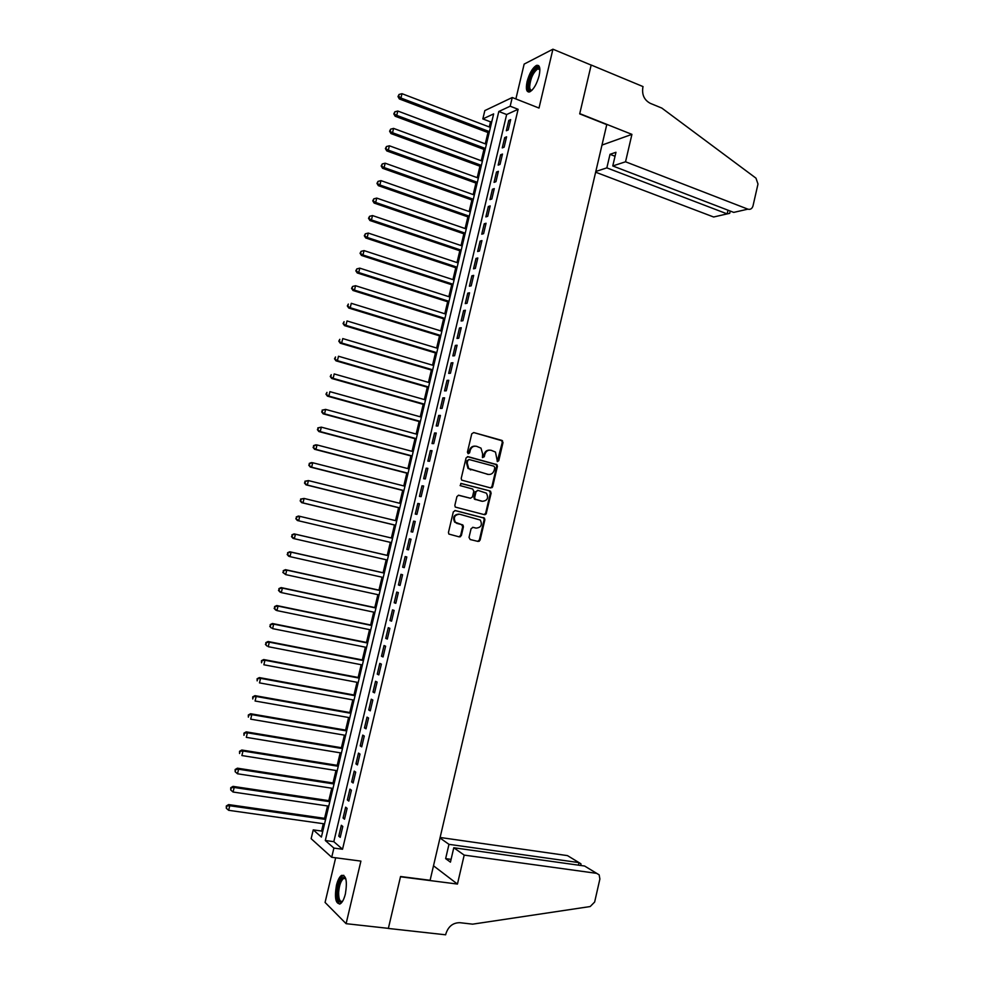<?xml version="1.0" encoding="UTF-8"?>
<svg xmlns="http://www.w3.org/2000/svg" width="984" height="984" viewBox="0 0 984 984"><rect width="100%" height="100%" fill="white"/><g stroke="black" fill="none" stroke-linecap="round" stroke-linejoin="round"><path stroke-width="1.48" d="M497.387 461.607L498.753 460.709L503.021 442.529L501.877 440.389L473.722 432.554L471.742 433.846L467.4 452.209L468.224 453.722L469.614 452.812L470.18 450.438C471.274 447.166 473.39 445.789 476.527 446.293L480.992 448.126L482.615 453.821L482.406 457.425L484.251 456.785L484.817 454.411C485.899 451.164 488.002 449.786 491.102 450.278L495.481 452.062L497.387 461.607M497.215 461.545L502.271 442.493L501.742 440.697L473.722 432.554M468.077 453.673L469.454 450.401L470.18 450.438M482.713 457.634L484.079 454.374L484.817 454.411M345.396 893.866C347.438 881.147 346.147 874.985 341.534 875.391C339.443 876.818 337.746 880.139 336.442 885.329C334.363 897.974 335.655 904.136 340.304 903.804C342.395 902.377 344.092 899.069 345.396 893.866M539.134 75.682C540.634 68.117 539.736 64.698 536.464 65.411C532.541 67.822 529.417 73.21 527.092 81.586C525.591 89.138 526.477 92.558 529.786 91.856C533.672 89.483 536.784 84.083 539.134 75.682M469.024 537.412L470.192 539.527L478.126 541.446L480.106 540.105L484.878 519.798L484.448 518.113L455.309 510.561L453.304 511.901L448.458 532.418L448.852 534.066L459.356 536.907L461.361 535.554L463.415 526.797L463.009 525.136L455.358 522.246C453.206 517.399 454.633 514.73 459.626 514.214L480.303 520.044C482.529 524.853 481.151 527.547 476.17 528.113L473.058 527.35L471.078 528.691L469.024 537.412M333.896 848.085L331.706 857.273L311.141 838.676L313.244 829.881L321.399 837.064L493.648 113.898L482.837 118.929L484.829 110.589L512.246 97.514L510.179 106.21L498.814 111.487L325.31 840.508L333.896 848.085L342.53 849.241L518.113 109.298L510.179 106.21M512.246 97.514L539.011 108.055L552.922 49.2L591.15 65.092L579.699 113.873L606.759 124.636L430.106 880.299L400.549 876.51L388.373 928.367L346.097 923.681L360.907 861.111L331.706 857.273M490.696 487.941L492.664 486.637L497.412 466.404L496.92 464.632L468.04 456.662L466.047 457.966L461.213 478.409L461.668 480.131L490.696 487.941M484.14 514.595L485.653 513.23L490.413 492.984L491.151 493.07L486.281 513.328M458.544 495.235L456.92 496.613L454.842 505.382L455.26 507.067L484.423 514.669L486.391 513.341L485.653 513.23M458.913 495.284L470.475 498.248L472.468 496.92L473.821 491.139L472.652 489.011L460.118 485.592L461.201 483.464L489.995 490.954L491.151 493.07M335.667 857.79L325.077 902.426L346.097 923.681M552.922 49.2L524.152 64.095L515.874 98.941M491.385 487.486L492.025 487.658M508.224 129.925L510.684 119.593L508.777 120.442L506.329 130.737L508.224 129.925M504.14 147.157L506.588 136.813L504.694 137.612L502.246 147.92L504.14 147.157M500.032 164.402L502.492 154.058L500.61 154.796L498.162 165.127L500.032 164.402M495.936 181.683L498.396 171.314L496.526 172.016L494.066 182.36L495.936 181.683M491.828 198.989L494.288 188.608L492.43 189.26L489.971 199.604L491.828 198.989M487.707 216.308L490.18 205.914L488.335 206.517L485.862 216.886L487.707 216.308M483.587 233.663L486.059 223.245L484.226 223.798L481.754 234.18L483.587 233.663M479.466 251.031L481.939 240.6L480.118 241.105L477.646 251.498L479.466 251.031M475.333 268.423L477.818 257.98L475.998 258.435L473.525 268.841L475.333 268.423M471.201 285.84L473.685 275.385L471.877 275.791L469.405 286.209L471.201 285.84M467.056 303.269L469.54 292.814L467.744 293.158L465.272 303.601L467.056 303.269M462.911 320.735L465.395 310.255L463.612 310.563L461.127 321.005L462.911 320.735M458.753 338.225L461.25 327.721L459.479 327.979L456.994 338.447L458.753 338.225M454.596 355.728L457.093 345.224L455.334 345.421L452.849 355.901L454.596 355.728M450.438 373.256L452.935 362.739L451.189 362.887L448.692 373.379L450.438 373.256M446.269 390.808L448.766 380.279L447.031 380.377L444.534 390.882L446.269 390.808M442.099 408.397L444.596 397.844L442.874 397.893L440.365 408.409L442.099 408.397M437.917 425.998L440.426 415.433L438.704 415.433L436.195 425.961L437.917 425.998M433.723 443.612L436.244 433.034L434.534 432.997L432.025 443.538L433.723 443.612M429.541 461.262L432.05 450.672L430.352 450.574L427.843 461.139L429.541 461.262M425.346 478.937L427.856 468.335L426.17 468.175L423.661 478.753L425.346 478.937M421.14 496.637L423.661 486.01L421.988 485.813L419.467 496.403L421.14 496.637M416.933 514.349L419.455 503.722L417.794 503.464L415.273 514.066L416.933 514.349M412.714 532.098L415.248 521.446L413.587 521.139L411.066 531.754L412.714 532.098M408.495 549.859L411.029 539.195L409.381 538.838L406.859 549.466L408.495 549.859L406.859 549.466M404.276 567.645L406.81 556.969L405.174 556.563L402.653 567.202L404.276 567.645M400.045 585.455L402.579 574.767L400.955 574.312L398.434 584.976L400.045 585.455M395.802 603.303L398.348 592.589L396.737 592.085L394.203 602.749L395.802 603.303M391.571 621.162L394.117 610.437L392.518 609.871L389.971 620.56L391.571 621.162M387.315 639.046L389.861 628.309L388.274 627.694L385.74 638.395L387.315 639.046M383.059 656.955L385.617 646.205L384.043 645.541L381.497 656.254L383.059 656.955M378.803 674.889L381.362 664.126L379.799 663.4L377.253 674.138L378.803 674.889M374.535 692.847L377.106 682.072L375.544 681.297L372.998 692.035L374.535 692.847M370.267 710.829L372.838 700.03L371.288 699.206L368.742 709.968L370.267 710.829M365.999 728.824L368.557 718.025L367.032 717.139L364.474 727.914L365.999 728.824M361.718 746.856L364.277 736.044L362.764 735.109L360.206 745.897L361.718 746.856M357.426 764.912L359.996 754.076L358.496 753.092L355.925 763.891L357.426 764.912M353.133 782.993L355.704 772.145L354.215 771.099L351.645 781.923L353.133 782.993M348.828 801.099L351.411 790.226L349.923 789.131L347.352 799.967L348.828 801.099M344.523 819.217L347.106 808.344L345.642 807.188L343.059 818.036L344.523 819.217M486.022 514.091L485.333 513.919M518.113 109.298L506.649 114.525L333.81 841.664L342.53 849.241M341.337 825.281L338.767 836.142L340.218 837.372L342.801 826.474L341.337 825.281M491.902 121.241L490.512 121.868L489.294 126.973M487.966 132.545L485.272 143.849M483.956 149.371L481.25 160.749M479.946 166.222L477.228 177.661M475.924 183.085L473.193 194.598M471.902 199.973L469.147 211.56M467.88 216.886L465.1 228.534M463.845 233.811L461.053 245.545M459.811 250.772L456.994 262.568M455.764 267.746L452.935 279.616M451.717 284.745L448.864 296.688M447.659 301.768L444.793 313.773M443.599 318.804L440.721 330.895M439.528 335.864L436.638 348.029M435.457 352.948L432.542 365.187M431.386 370.058L428.458 382.37M427.302 387.192L424.35 399.578M423.218 404.338L420.254 416.798M419.123 421.521L416.146 434.042M415.027 438.716L412.025 451.312M410.931 455.936L407.905 468.605M406.822 473.169L403.784 485.924M402.702 490.438L399.652 503.267M398.594 507.719L395.519 520.622M394.461 525.038L391.374 538.002M390.341 542.368L387.241 555.382M386.195 559.773L383.096 572.75M382.038 577.202L378.951 590.142M377.881 594.656L374.806 607.558M373.711 612.146L370.648 625M369.541 629.649L366.491 642.454M365.372 647.177L362.321 659.944M361.189 664.717L358.151 677.447M357.007 682.293L353.982 694.975M352.813 699.895L349.8 712.539M348.607 717.508L345.605 730.116M344.412 735.146L341.411 747.705M340.206 752.809L337.217 765.331M335.987 770.497L333.01 782.981M331.768 788.209L328.804 800.644M327.537 805.945L324.585 818.344M323.305 823.706L321.571 831.037L322.617 831.947M321.571 831.037L313.244 829.881M490.512 121.868L482.837 118.929M506.649 114.525L498.814 111.487M333.81 841.664L325.31 840.508M508.777 120.442L510.339 121.032M504.694 137.612L506.256 138.203M500.61 154.796L502.184 155.386M496.526 172.016L498.088 172.594M492.43 189.26L494.005 189.826M488.335 206.517L489.909 207.07M484.226 223.798L485.801 224.352M480.118 241.105L481.693 241.646M475.998 258.435L477.584 258.964M471.877 275.791L473.464 276.307M467.744 293.158L469.331 293.675M463.612 310.563L465.211 311.067M459.479 327.979L461.078 328.484M455.334 345.421L456.933 345.913M451.189 362.887L452.788 363.367M447.031 380.377L448.63 380.857M442.874 397.893L444.473 398.36M438.704 415.433L440.315 415.888M434.534 432.997L436.146 433.44M430.352 450.574L431.976 451.004M426.17 468.175L427.794 468.605M491.852 486.785L492.553 486.969M421.988 485.813L423.612 486.231M417.794 503.464L419.418 503.869M460.721 535.431L460.401 536.784M413.587 521.139L415.223 521.532M409.381 538.838L411.017 539.232M402.653 567.202L404.289 567.583M398.434 584.976L400.07 585.332M394.203 602.749L395.851 603.106M389.971 620.56L391.62 620.904M385.74 638.395L387.388 638.739M381.497 656.254L383.157 656.586M377.253 674.138L378.914 674.446M372.998 692.035L374.658 692.342M368.742 709.968L370.402 710.264M364.474 727.914L366.146 728.209M360.206 745.897L361.878 746.179M355.925 763.891L357.598 764.162M351.645 781.923L353.33 782.182M347.352 799.967L349.037 800.226M343.059 818.036L344.757 818.282M338.767 836.142L340.452 836.375M489.737 450.118C486.896 449.996 485.014 451.41 484.079 454.374M475.124 446.121C472.283 446.01 470.389 447.437 469.454 450.401M490.524 487.892L491.914 486.551L496.662 466.342L496.17 464.583L467.375 456.637M494.792 467.707L493.993 466.207L469.208 459.553L467.806 460.463L467.216 462.972L468.741 468.556L487.929 474.362C491.041 474.829 493.132 473.439 494.214 470.192L494.792 467.707M468.802 459.528L467.806 460.463M488.347 474.448L468.015 468.495L466.502 462.923L467.092 460.414M458.409 495.247L470.118 498.199M460.733 483.452L489.995 490.954M482.381 501.299C487.424 500.721 488.777 498.002 486.416 493.168L478.003 490.389L476.035 491.705L474.669 497.486L475.112 499.196L482.48 501.323M477.609 490.339L476.035 491.705M481.656 501.2L474.386 499.097L473.944 497.4L475.297 491.619M490.413 492.984L489.257 490.868M475.948 528.076L472.677 527.301M458.913 514.103C453.919 514.62 452.505 517.289 454.657 522.123L457.437 523.5M458.962 536.809L460.647 535.419L462.701 526.674L461.533 524.558L456.724 523.377M477.707 541.348L479.368 539.97L484.14 519.675L483.71 517.99L454.866 510.512M490.426 127.403L401.989 93.689L400.931 98.031L399.332 98.941L489.109 132.975M398.631 96.186L399.049 94.464L397.991 96.555L398.631 96.186L400.931 98.031L489.429 131.622M399.049 94.464L401.989 93.689M399.332 98.941L397.991 96.555M531.852 90.368C529.773 91.389 528.642 90.257 528.457 86.986C527.916 78.941 536.403 64.021 539.293 68.068L539.872 69.151M539.884 69.47L537.756 68.855C533.131 72.508 530.425 78.462 529.65 86.715C529.773 89.298 530.585 90.442 532.073 90.147M538.802 65.78L537.658 65.989C531.913 70.516 528.568 77.908 527.596 88.13L528.875 92.09M342.469 901.455C339.16 903.644 337.487 900.68 337.463 892.537C338.582 882.254 340.993 877.199 344.695 877.371L345.728 878.503M343.576 878.478L345.802 878.749L343.576 878.478C340.858 880.741 339.209 885.403 338.644 892.439C338.594 899.204 339.923 902.131 342.604 901.233L342.617 901.221M343.773 875.305L342.875 875.649C339.505 878.466 337.463 884.235 336.762 892.955C336.589 899.105 337.561 902.82 339.677 904.099M595.64 172.2L713.646 216.997L727.164 213.897L728 210.195M625.541 161.782L747.889 209.149C750.398 209.801 752.108 208.719 753.006 205.902L757.987 184.045L755.983 178.165L661.826 108.08L650.289 103.345C644.299 100.11 641.814 94.833 642.835 87.502L643.044 86.592L591.175 65.018L579.748 113.615L631.925 134.365L625.541 161.782L612.774 165.952L615.959 152.286L610.019 154.316L606.845 167.87L727.164 213.897L729.71 213.343L730.239 211.056M606.845 167.87L595.812 171.462M631.925 134.365L601.987 145.078M612.774 165.952L733.732 212.396L747.889 209.149M610.019 154.316L615.025 156.259M464.19 855.108L596.673 873.349L584.594 866.018L453.784 847.753L464.19 855.108L457.449 884.062L400.488 876.781L388.348 928.453L445.641 934.8L445.875 933.828C448.31 926.375 453.009 922.66 459.946 922.697L472.64 924.161L590.191 906.547L594.644 902.045L599.883 879.007L599.158 874.85L584.594 866.018M433.501 865.797L457.449 884.062M439.996 837.987L448.975 844.346L445.641 858.626L450.438 862.144L453.784 847.753M448.975 844.346L578.986 862.611L567.473 855.613L440.119 837.482M445.641 858.626L451.078 859.364M580.941 864.961L580.904 863.768L578.986 862.611L578.408 865.157M486.416 144.279L397.794 111.032L396.737 115.374L395.15 116.235L485.1 149.802M394.436 113.529L394.855 111.795L393.797 113.886L396.737 115.374L485.407 148.498M394.855 111.795L397.794 111.032M395.15 116.235L393.797 113.886M482.394 161.167L393.588 128.4L392.542 132.742L390.956 133.566L481.09 166.64M390.23 130.897L390.648 129.162L389.603 131.229L392.542 132.742L481.385 165.386M390.648 129.162L393.588 128.4M390.956 133.566L389.603 131.229M478.359 178.079L389.381 145.792L388.336 150.134L386.761 150.909L477.068 183.491M386.023 148.289L386.441 146.542L385.396 148.596L388.336 150.134L477.351 182.311M386.441 146.542L389.381 145.792M386.761 150.909L385.396 148.596M474.325 195.004L385.174 163.196L384.117 167.551L382.555 168.276L473.046 200.379M381.817 165.693L382.235 163.959L381.189 165.988L384.117 167.551L473.316 199.248M382.235 163.959L385.174 163.196M382.555 168.276L381.189 165.988M470.291 211.954L380.956 180.625L379.898 184.992L378.348 185.656L469.024 217.28M377.598 183.135L378.016 181.388L376.97 183.405L379.898 184.992L469.282 216.197M378.016 181.388L380.956 180.625M378.348 185.656L376.97 183.405M466.244 228.94L376.737 198.092L375.679 202.458L374.141 203.073L464.989 234.204M373.367 200.588L373.797 198.842L372.752 200.834L375.679 202.458L465.235 233.183M373.797 198.842L376.737 198.092M374.141 203.073L372.752 200.834M462.197 245.938L372.506 215.57L371.448 219.936L369.923 220.514L460.955 251.154M369.135 218.067L369.566 216.32L368.533 218.3L371.448 219.936L461.188 250.182M369.566 216.32L372.506 215.57M369.923 220.514L368.533 218.3M458.15 262.949L368.274 233.073L367.216 237.452L365.704 237.968L456.908 268.128M364.904 235.57L365.322 233.823L364.301 235.779L367.216 237.452L457.129 267.205M365.322 233.823L368.274 233.073M365.704 237.968L364.301 235.779M454.091 279.997L364.031 250.6L362.973 254.979L361.472 255.446L452.861 285.114M360.661 253.097L361.091 251.35L360.058 253.294L362.973 254.979L453.071 284.253M361.091 251.35L364.031 250.6M361.472 255.446L360.058 253.294M450.02 297.057L359.787 268.152L358.729 272.543L357.229 272.949L448.815 302.137M356.417 270.649L356.835 268.89L355.827 270.821L358.729 272.543L449.012 301.325M356.835 268.89L359.787 268.152M357.229 272.949L355.827 270.821M445.949 314.142L355.531 285.717L354.474 290.12L352.998 290.489L444.756 319.173M352.161 288.226L352.592 286.467L351.571 288.373L354.474 290.12L444.94 318.422M352.592 286.467L355.531 285.717M352.998 290.489L351.571 288.373M441.877 331.251L351.276 303.318L350.218 307.721L348.742 308.041L440.697 336.221M347.906 305.827L348.336 304.056L347.315 305.95L350.218 307.721L440.857 335.532M348.742 308.041L347.315 305.95M437.794 348.385L347.02 320.944L345.95 325.347L344.498 325.606L436.625 353.305M343.637 323.441L344.068 321.682L343.059 323.552L345.95 325.347L436.773 352.666M344.498 325.606L343.059 323.552M433.71 365.531L342.752 338.582L341.682 342.998L340.243 343.207L432.554 370.402M339.369 341.091L339.8 339.32L338.791 341.177L341.682 342.998L432.689 369.824M340.243 343.207L338.791 341.177M429.627 382.714L338.484 356.245L337.414 360.673L335.974 360.833L428.471 387.524M335.101 358.754L335.519 356.983L334.523 358.828L337.414 360.673L428.594 387.007M335.974 360.833L334.523 358.828M425.531 399.91L334.203 373.945L333.133 378.373L331.706 378.471L424.387 404.67M330.808 376.454L331.239 374.683L330.243 376.491L333.133 378.373L424.498 404.203M331.706 378.471L330.243 376.491M421.423 417.13L329.911 391.657L328.841 396.085L327.426 396.146L420.303 421.841M326.528 394.166L326.959 392.395L325.962 394.19L328.841 396.085L420.402 421.435M327.426 396.146L325.962 394.19M417.314 434.362L325.618 409.393L324.548 413.833L323.146 413.833L416.207 439.036M322.235 411.902L322.666 410.131L321.682 411.902L324.548 413.833L416.293 438.679M322.112 410.131L325.618 409.393L322.666 410.131M323.146 413.833L321.682 411.902M413.206 451.631L321.325 427.154L320.255 431.595L318.865 431.558L412.112 456.244M317.943 429.664L318.373 427.892L317.389 429.651L320.255 431.595L412.173 455.949M317.82 427.88L321.325 427.154L318.373 427.892M318.865 431.558L317.389 429.651M409.086 468.913L317.02 444.94L315.95 449.393L314.572 449.294L408.003 473.476M313.638 447.449L314.068 445.666L313.084 447.412L315.95 449.393L408.053 473.243M313.515 445.641L315.643 444.854L317.02 444.94L314.068 445.666M314.572 449.294L313.084 447.412M485.629 513.316L486.342 513.5M404.965 486.231L312.715 462.751L311.645 467.203L310.28 467.056L403.895 490.733M309.32 465.26L309.751 463.476L308.779 465.211L311.645 467.203L403.932 490.561M309.21 463.427L311.35 462.615L312.715 462.751L309.751 463.476M310.28 467.056L308.779 465.211M400.832 503.562L308.41 480.586L307.328 485.05L305.975 484.841L399.775 508.015M305.003 483.095L305.446 481.311L304.474 483.021L307.328 485.05L399.799 507.892M304.905 481.238L308.41 480.586L305.446 481.311M305.975 484.841L304.474 483.021M396.7 520.917L304.081 498.445L302.998 502.91L301.67 502.664L395.654 525.321M300.686 500.954L301.116 499.171L300.157 500.856L302.998 502.91L395.666 525.259M300.587 499.072L304.081 498.445L301.116 499.171M301.67 502.664L300.157 500.856M297.353 520.499L391.534 542.639L297.353 520.499L295.827 518.716L296.787 517.043L295.827 518.716M392.567 538.285L299.763 516.329L298.681 520.794L296.356 518.839M296.258 516.932L298.423 516.034L299.763 516.329L296.787 517.043M388.434 555.653L294.105 533.881L295.434 534.226L294.351 538.715L387.388 560.044M388.422 555.689L295.434 534.226L291.94 534.816L292.027 536.747L292.457 534.952M292.027 536.747L294.351 538.715L293.023 538.359L291.498 536.6M291.94 534.816L294.105 533.881M384.289 573.02L289.788 551.766L291.092 552.159L290.009 556.649L383.231 577.473M384.277 573.106L291.092 552.159L287.599 552.725L287.685 554.681L288.127 552.885M287.685 554.681L290.009 556.649L288.706 556.231L287.168 554.509M287.599 552.725L289.788 551.766M380.156 590.4L285.458 569.662L286.75 570.117L285.668 574.607L379.074 594.926M380.119 590.56L286.75 570.117L283.257 570.646L283.343 572.626L283.773 570.831M283.343 572.626L285.668 574.607L282.826 572.442M283.257 570.646L285.458 569.662M376.011 607.817L281.117 587.596L282.396 588.1L281.313 592.589L374.916 612.392M375.949 608.026L282.396 588.1L278.915 588.604L278.989 590.609L279.431 588.813M278.989 590.609L281.313 592.589L280.034 592.073L278.484 590.4M278.915 588.604L281.117 587.596M371.854 625.246L276.775 605.541L278.041 606.095L276.959 610.597L370.747 629.895M371.792 625.516L278.041 606.095L274.561 606.587L274.634 608.616L275.077 606.808M274.634 608.616L276.959 610.597L275.692 610.031L274.13 608.383M274.561 606.587L276.775 605.541M367.696 642.7L272.42 623.512L273.687 624.127L272.593 628.628L366.577 647.411M367.622 643.032L273.687 624.127L270.206 624.594L270.268 626.636L270.711 624.84M270.268 626.636L271.338 628.013L269.776 626.39M270.206 624.594L272.42 623.512M363.526 660.178L268.066 641.506L269.321 642.171L268.226 646.697L362.395 664.95M363.44 660.571L269.321 642.171L265.84 642.614L265.901 644.692L266.344 642.884M265.901 644.692L266.984 646.021L265.409 644.422M265.84 642.614L268.066 641.506M359.369 677.681L263.712 659.538L264.954 660.252L263.86 664.778L358.213 682.515M359.258 678.124L264.954 660.252L261.473 660.67L261.535 662.773L261.965 660.965M261.473 660.67L263.712 659.538M355.187 695.208L259.346 677.582L260.575 678.357L259.481 682.884L354.019 700.104M355.064 695.713L260.575 678.357L257.107 678.751L257.156 680.866L257.587 679.058M257.107 678.751L259.346 677.582M351.005 712.748L254.979 695.651L256.184 696.475L255.09 701.014L349.824 717.717M350.87 713.314L256.184 696.475L252.728 696.844L252.765 698.997L253.208 697.176M252.728 696.844L254.979 695.651M346.823 730.325L250.6 713.744L251.793 714.63L250.699 719.169L345.63 735.356M346.675 730.94L251.793 714.63L248.337 714.974L248.374 717.139L248.817 715.331M248.337 714.974L250.6 713.744M342.641 747.914L246.209 731.862L247.402 732.797L246.295 737.348L341.423 753.018M342.469 748.603L247.402 732.797L243.946 733.129L243.97 735.319L244.413 733.498M243.946 733.129L246.209 731.862M338.434 765.527L241.818 750.017L242.999 751.001L241.892 755.552L337.204 770.693M338.262 766.278L242.999 751.001L239.542 751.296L239.567 753.523L240.01 751.702M239.542 751.296L241.818 750.017M334.24 783.166L237.427 768.184L238.595 769.217L237.488 773.781L332.986 788.405M334.043 783.977L238.595 769.217L235.139 769.5L235.164 771.739L235.607 769.918M237.488 773.781L235.164 771.739M235.139 769.5L237.427 768.184M330.034 800.828L233.023 786.376L234.18 787.471L233.073 792.034L328.767 806.13M329.824 801.702L234.18 787.471L230.736 787.729L230.748 789.992L231.191 788.159M233.073 792.034L230.748 789.992M230.736 787.729L233.023 786.376M325.815 818.516L228.62 804.592L229.764 805.748L228.657 810.312L324.536 823.879M325.593 819.438L229.764 805.748L226.32 805.97L226.32 808.27L226.763 806.437M228.657 810.312L226.32 808.27M226.32 805.97L228.62 804.592M498.002 460.66L498.753 460.709M468.888 452.775L469.614 452.812M483.513 456.736L484.251 456.785M484.177 519.035L484.411 518.076M485.21 514.657L485.383 513.931M501.127 440.352L501.877 440.389M502.271 442.493L503.021 442.529M495.518 464.214L496.268 464.276M496.662 466.342L497.412 466.404M491.914 486.551L492.664 486.637M466.502 462.923L467.216 462.972M470.254 469.786L470.979 469.86M487.191 474.288L487.929 474.362M469.762 498.15L470.475 498.248M473.944 497.4L474.669 497.486M475.112 499.528L475.838 499.614M475.432 527.99L476.17 528.113M461.533 524.558L462.246 524.681M462.701 526.674L463.415 526.797M460.647 535.419L461.361 535.554M482.984 517.559L483.71 517.682M484.14 519.675L484.878 519.798M479.368 539.97L480.106 540.105M479.257 541.274L479.565 540.007M501.742 440.697L502.492 440.721M496.17 464.583L496.92 464.632M468.015 468.495L468.741 468.556M474.386 499.097L475.112 499.196M489.946 491.262L490.684 491.348M454.657 522.123L455.358 522.246M462.296 525.013L463.009 525.136M483.71 517.99L484.448 518.113M539.687 69.2L539.293 68.068M539.884 69.716L537.756 68.855M345.347 878.392L344.695 877.371M569.884 857.064L579.023 862.624M580.818 865.489L581.003 864.678"/></g></svg>
